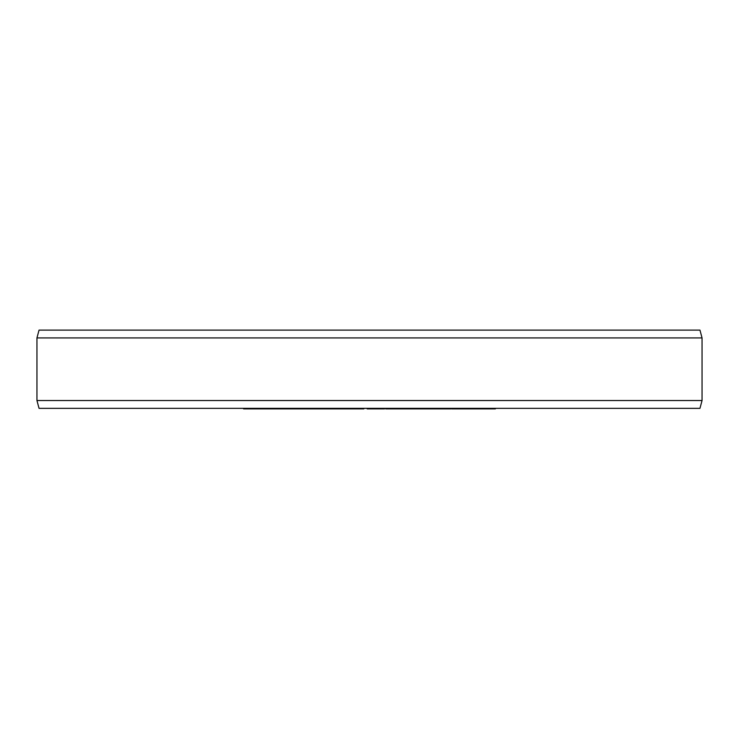 <?xml version="1.0" encoding="UTF-8"?>
<svg xmlns="http://www.w3.org/2000/svg" width="739" height="739" viewBox="0 0 739 739"><rect width="100%" height="100%" fill="white"/><g stroke="black" fill="none" stroke-linecap="round" stroke-linejoin="round"><path stroke-width="1.11" d="M243.621 408.353L243.621 408.898L245.884 408.898L245.884 408.353M251.168 408.353L251.168 408.898L245.884 408.898M254.188 408.353L254.188 408.898L251.168 408.898M259.472 408.353L259.472 408.898L254.188 408.898M261.735 408.353L261.735 408.898L259.472 408.898M363.81 408.898L363.81 408.353L363.81 408.898L261.735 408.898M384.529 408.353L384.529 408.898L367.191 408.898L367.191 408.353M450.753 408.353L450.753 408.898L385.703 408.898L385.703 408.353M495.379 408.353L495.379 408.898L451.584 408.898L451.584 408.353M266.631 408.353L266.631 408.898M268.987 408.353L268.987 408.898M274.502 408.353L274.502 408.898M277.652 408.353L277.652 408.898M283.157 408.353L283.157 408.898M285.522 408.353L285.522 408.898M289.531 408.353L289.531 408.898M290.593 408.353L290.593 408.898M293.032 408.353L293.032 408.898M298.722 408.353L298.722 408.898M301.965 408.353L301.965 408.898M307.655 408.353L307.655 408.898M310.094 408.353L310.094 408.898M312.144 408.353L312.144 408.898M320.791 408.353L320.791 408.898M320.356 408.353L320.356 408.898M318.297 408.353L318.297 408.898M339.57 408.353L339.57 408.898M338.582 408.353L338.582 408.898M322.028 408.353L322.028 408.898M322.121 408.353L322.121 408.898M322.684 408.353L322.684 408.898M324.088 408.353L324.088 408.898M325.622 408.353L325.622 408.898M327.636 408.353L327.636 408.898M331.377 408.353L331.377 408.898M333.52 408.353L333.52 408.898M335.321 408.353L335.321 408.898M337.243 408.353L337.243 408.898M337.991 408.353L337.991 408.898M342.333 408.353L342.333 408.898M346.12 408.353L346.12 408.898M353.584 408.353L353.584 408.898M358.72 408.353L358.72 408.898M362.498 408.353L362.498 408.898M367.689 408.353L367.689 408.898M371.477 408.353L371.477 408.898M381.573 408.353L381.573 408.898M381.998 408.353L381.998 408.898M387.384 408.353L387.384 408.898M389.508 408.353L389.508 408.898M399.559 408.353L399.559 408.898M401.61 408.353L401.61 408.898M403.143 408.353L403.143 408.898M404.215 408.353L404.215 408.898M404.501 408.353L404.501 408.898M425.636 408.353L425.636 408.898M409.914 408.353L409.914 408.898M409.517 408.353L409.517 408.898M427.742 408.353L427.742 408.898M425.692 408.353L425.692 408.898M432.287 408.353L432.287 408.898M432.491 408.353L432.491 408.898M434.32 408.353L434.32 408.898M435.326 408.353L435.326 408.898M436.629 408.353L436.629 408.898M438.726 408.353L438.726 408.898M440.583 408.353L440.583 408.898M442.726 408.353L442.726 408.898M446.356 408.353L446.356 408.898M448.259 408.353L448.259 408.898M449.626 408.353L449.626 408.898M463.057 408.353L463.057 408.898M460.942 408.353L460.942 408.898M466.198 408.353L466.198 408.898M468.009 408.353L468.009 408.898M469.265 408.353L469.265 408.898M470.216 408.353L470.216 408.898M470.383 408.353L470.383 408.898M451.972 408.353L451.972 408.898M454.3 408.353L454.3 408.898M455.464 408.353L455.464 408.898M456.868 408.353L456.868 408.898M459.058 408.353L459.058 408.898M477.265 408.353L477.265 408.898M480.664 408.353L480.664 408.898M491.98 408.353L491.98 408.898M290.547 408.353L290.547 408.898L290.584 408.353M406.616 408.353L406.616 408.898M428.879 408.353L428.879 408.898M702.05 400.529L699.953 408.353L39.047 408.353L36.95 400.529L702.05 400.529L702.05 337.926L36.95 337.926L36.95 400.529M702.05 337.926L699.953 330.102L39.047 330.102L36.95 337.926"/></g></svg>
